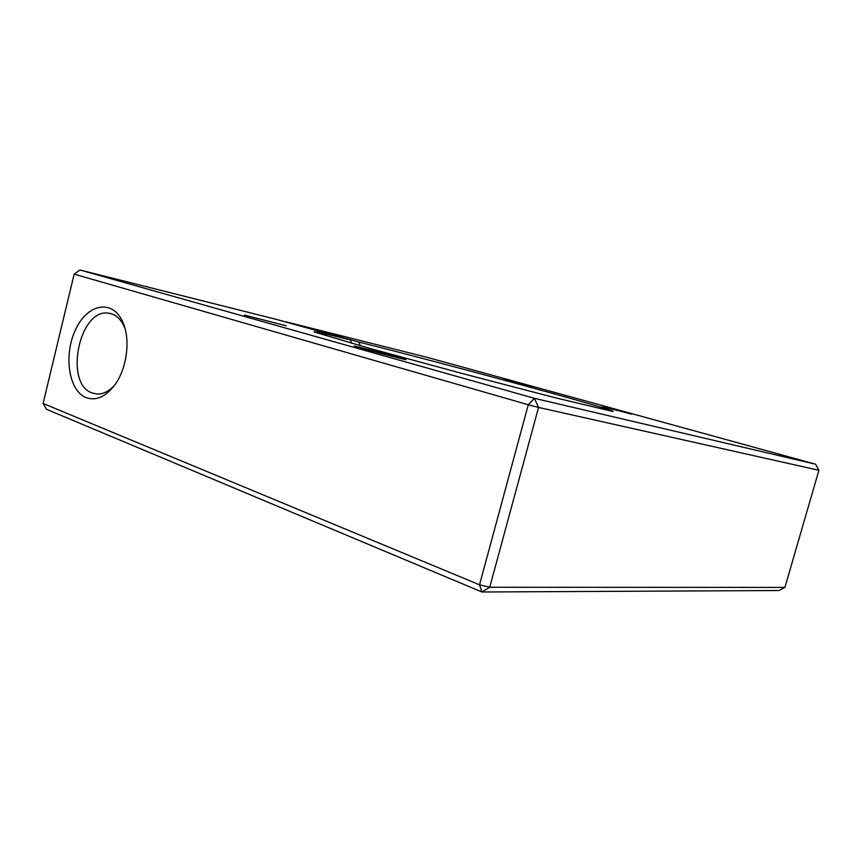 <?xml version="1.0" encoding="UTF-8"?>
<svg xmlns="http://www.w3.org/2000/svg" width="862" height="862" viewBox="0 0 862 862"><rect width="100%" height="100%" fill="white"/><g stroke="black" fill="none" stroke-linecap="round" stroke-linejoin="round"><path stroke-width="1.29" d="M631.63 414.137L602.581 406.605L631.63 414.137M532.684 386.876L504.238 379.506L532.684 386.876M286.184 325.761L244.452 315.093L286.184 325.761M350.371 339.951C324.694 333.572 312.669 330.922 314.296 332.021L371.145 348.787L463.023 373.72L555.139 397.738L612.796 411.443C622.224 411.724 445.535 363.71 358.851 342.063L285.559 321.72L427.196 357.353L815.581 464.209L534.418 398.33L80.015 270L276.939 319.543L350.371 339.951L351.707 343.335M397.113 356.89L354.196 345.931C355.198 346.75 404.784 359.885 405.97 359.637L397.113 356.89M358.851 342.063L360.316 345.759M43.1 403.459L46.526 409.299L481.933 592L778.957 590.524L784.905 587.41L489.735 587.259L481.933 592L479.531 584.813L43.1 403.459L74.154 274.127L528.277 404.752L479.531 584.813L489.735 587.259L538.545 407.435L528.277 404.752L534.418 398.33L538.545 407.435L818.9 470.286L815.581 464.209M114.732 385.045C109.183 391.165 103.365 394.171 97.266 394.053L92.234 393.007C63.874 383.935 79.078 308.499 108.418 313.143C115.551 314.037 121.003 318.962 124.785 327.926L125.098 328.734M86.243 397.673C96.221 401.078 105.778 396.8 114.894 384.818C126.714 368.774 130.561 340.63 123.331 323.379C113.806 298.92 88.161 302.896 75.953 328.864C63.282 354.271 68.443 390.928 86.243 397.673M80.015 270L74.154 274.127M818.9 470.286L784.905 587.41M124.785 327.926L123.331 323.379M108.418 313.143L112.006 313.94"/></g></svg>
